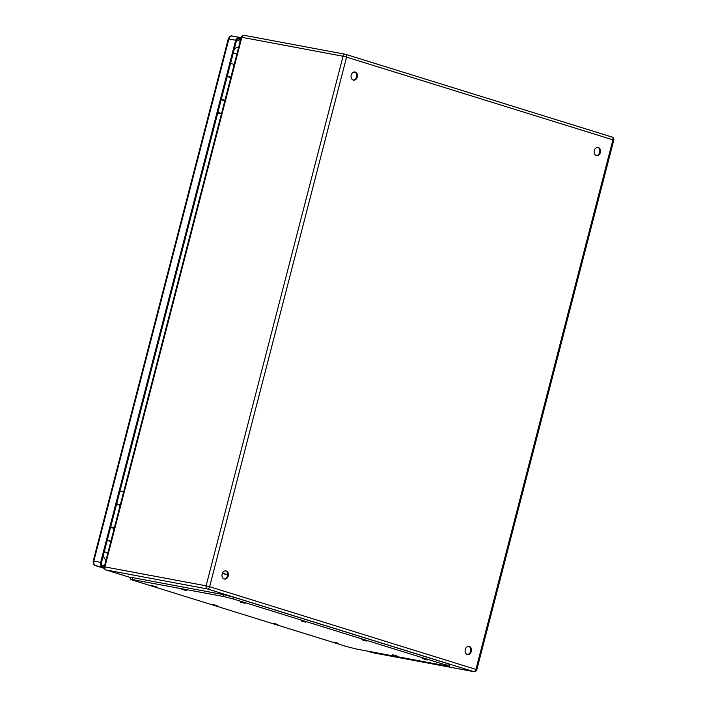 <?xml version="1.0" encoding="UTF-8"?>
<svg xmlns="http://www.w3.org/2000/svg" width="707" height="707" viewBox="0 0 707 707"><rect width="100%" height="100%" fill="white"/><g stroke="black" fill="none" stroke-linecap="round" stroke-linejoin="round"><path stroke-width="1.06" d="M224.835 100.686L221.194 99.669L224.808 100.783M110.592 527.342L114.234 528.359M114.26 528.253L110.619 527.236M110.69 526.971L112.493 527.51M112.457 527.625L114.295 528.12M120.27 505.001L116.575 504.215L120.181 505.337M114.331 527.97L110.716 526.865M377.9 653.047L370.742 651.704M222.148 574.057A4.145 3.173 -79.4 0 1 225.957 570.929A4.145 3.173 -79.4 0 1 228.308 575.586A4.145 3.173 -79.4 0 1 224.428 579.086A4.145 3.173 -79.4 0 1 222.148 574.057M465.25 649.547A4.145 3.173 -79.4 0 1 469.059 646.41A4.145 3.173 -79.4 0 1 471.41 651.067A4.145 3.173 -79.4 0 1 467.53 654.567A4.145 3.173 -79.4 0 1 465.25 649.547M594.287 150.591A4.145 3.173 -79.4 0 1 598.095 147.463A4.145 3.173 -79.4 0 1 600.446 152.12A4.145 3.173 -79.4 0 1 596.567 155.611A4.145 3.173 -79.4 0 1 594.287 150.591M351.193 75.11A4.145 3.173 -79.4 0 1 354.994 71.973A4.145 3.173 -79.4 0 1 357.344 76.639A4.145 3.173 -79.4 0 1 353.465 80.13A4.145 3.173 -79.4 0 1 351.193 75.11M224.084 578.989A4.145 3.173 100.6 0 0 227.53 575.816A4.145 3.173 100.6 0 0 225.595 570.885M467.186 654.47A4.145 3.173 100.6 0 0 470.632 651.297A4.145 3.173 100.6 0 0 468.697 646.366M596.222 155.522A4.145 3.173 100.6 0 0 599.669 152.35A4.145 3.173 100.6 0 0 597.733 147.418M353.12 80.041A4.145 3.173 100.6 0 0 356.567 76.869A4.145 3.173 100.6 0 0 354.64 71.937M221.229 99.563L224.861 100.58M223.094 99.837L221.291 99.298M224.897 100.447L223.059 99.961M221.318 99.201L224.932 100.297M230.782 77.664L227.177 76.568M449.175 666.224L449.643 664.439L447.169 663.466L233.778 597.212L223.704 594.658L132.66 577.628L130.928 577.46L130.459 579.245L132.934 580.217L346.324 646.472L356.39 649.026L447.443 666.056L449.175 666.224L446.709 665.252L233.319 598.988L223.244 596.443L130.459 579.245M156.327 586.757L151.625 585.44L156.327 586.757M245.037 603.354L240.336 602.028L245.037 603.354M217.102 605.625L212.4 604.308L217.102 605.625M305.813 622.222L301.111 620.905L305.813 622.222M277.878 624.502L273.176 623.176L277.878 624.502M366.588 641.09L361.887 639.773L366.588 641.09M338.653 643.37L333.951 642.053L338.653 643.37M427.364 659.967L422.662 658.641L427.364 659.967M186.498 590.654L181.796 589.329L186.498 590.654M397.193 656.069L392.491 654.753L397.193 656.069M107.278 540.157L109.373 540.837L107.217 540.413M110.592 527.36L114.207 528.456M107.19 540.519L110.875 541.315M110.919 541.147L107.305 540.051M104.389 566.395L102.807 565.909A2.766 2.112 -79.4 0 1 101.472 562.604L236.5 40.493A2.766 2.112 -79.4 0 1 239.037 38.399A2.766 2.112 -79.4 0 1 239.222 38.443L240.804 38.938M217.88 112.484L219.974 113.164L217.818 112.74M217.791 112.846L221.485 113.641M221.521 113.474L217.906 112.378M234.15 49.578A7.37 5.638 -79.4 0 1 238.683 47.113M106.05 559.997A7.37 5.638 -79.4 0 1 103.363 555.287M104.194 567.491L102.533 566.979A3.871 2.961 -79.4 0 1 100.668 562.357L235.696 40.237A3.871 2.961 -79.4 0 1 239.24 37.312A3.871 2.961 -79.4 0 1 239.496 37.374L241.078 37.869M217.738 113.032L218.419 113.173L217.756 112.97M234.203 64.47L230.588 63.374M227.203 76.436L229.368 76.86L227.274 76.179M227.3 76.073L230.915 77.169M230.871 77.337L227.177 76.542M107.137 540.705L107.818 540.846L107.155 540.643M123.592 492.143L119.978 491.047M116.602 504.109L118.767 504.533L116.673 503.852M116.699 503.746L120.314 504.842M222.387 573.368L227.672 575.003M222.493 573.112L227.698 574.729M367.198 651.041L372.465 652.676L473.663 671.606L207.337 588.913L106.13 569.983L130.875 577.663L106.015 569.957A2.581 1.653 107.2 0 0 106.13 569.983A2.581 1.971 -79.4 0 1 104.883 566.899L206.09 585.829L343.054 56.233L241.847 37.303L104.883 566.899L104.274 566.837L241.237 37.241L241.847 37.303A2.581 1.971 -79.4 0 1 244.215 35.35A2.581 1.971 -79.4 0 1 244.383 35.394M345.82 54.395L611.917 137.017A2.581 1.653 107.2 0 1 612.041 137.043A2.581 1.653 107.2 0 1 612.907 139.818L346.58 57.126L209.617 586.722L475.944 669.423L612.907 139.818L613.773 140.163A2.581 2.581 0 0 0 612.041 137.043L345.705 54.351A2.581 1.653 107.2 0 1 346.58 57.126L343.054 56.233A2.581 1.971 100.6 0 1 345.414 54.28A2.581 1.971 100.6 0 1 345.59 54.324A2.581 1.653 107.2 0 1 345.705 54.351A2.581 2.581 0 0 0 345.414 54.28L244.215 35.35A2.581 2.581 0 0 0 241.237 37.241M355.86 72.812L353.597 72.114M367.136 651.032L372.342 652.649A2.581 2.581 0 0 0 372.633 652.72A2.581 1.971 100.6 0 1 372.465 652.676A2.581 1.653 107.2 0 1 372.342 652.649A2.581 1.653 107.2 0 1 372.227 652.605M206.09 585.829A2.581 1.971 100.6 0 0 207.337 588.913A2.581 1.653 107.2 0 0 209.617 586.722L206.09 585.829M473.831 671.65A2.581 2.581 0 0 0 476.81 669.759L475.944 669.423A2.581 1.653 107.2 0 1 473.663 671.606A2.581 1.971 100.6 0 0 473.831 671.65L372.633 652.72A2.581 1.971 100.6 0 0 372.81 652.747M446.709 665.252L447.169 663.466M233.319 598.988L233.778 597.212M223.244 596.443L223.704 594.658M132.2 579.413L132.66 577.628M101.728 564.99L104.53 565.865M240.203 41.253L236.615 40.131M237.587 38.779L240.601 39.716M102.533 566.979L95.701 565.697A2.581 1.653 107.2 0 1 95.586 565.671L104.362 568.393L95.701 565.697A3.871 2.961 -79.4 0 1 93.837 561.075L228.865 38.965L235.696 40.237M239.24 37.312L232.409 36.039A3.871 2.961 -79.4 0 0 228.865 38.965L228.255 38.903L93.227 561.022L100.668 562.357M228.255 38.903C229.554 36.357 230.942 35.394 232.409 36.039A3.871 2.961 -79.4 0 1 232.665 36.101M93.227 561.022C93.059 563.771 93.845 565.317 95.586 565.671A2.581 1.653 107.2 0 1 95.286 565.52M104.256 551.84L107.941 552.68M233.292 52.892L236.978 53.732M104.274 566.837A2.581 2.581 0 0 0 106.015 569.957M476.81 669.759L613.773 140.163"/></g></svg>
